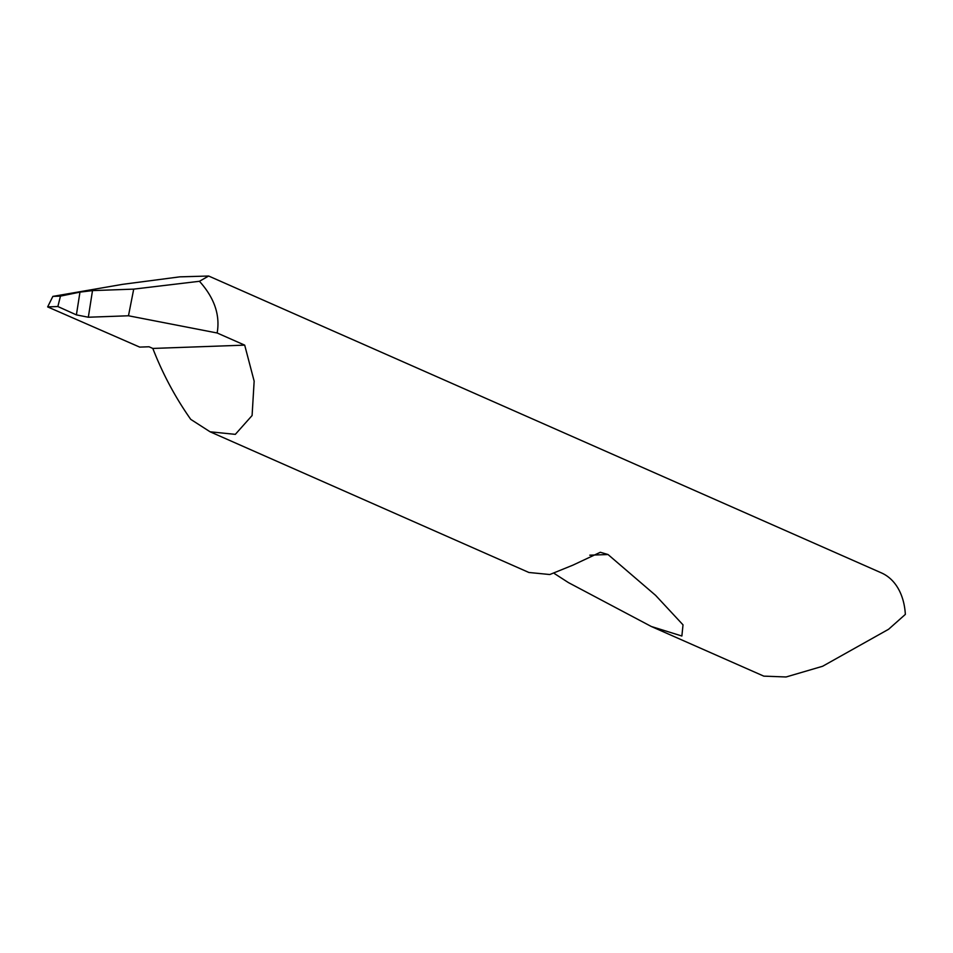 <?xml version="1.0" encoding="UTF-8"?>
<svg xmlns="http://www.w3.org/2000/svg" width="953" height="953" viewBox="0 0 953 953"><rect width="100%" height="100%" fill="white"/><g stroke="black" fill="none" stroke-linecap="round" stroke-linejoin="round"><path stroke-width="1.43" d="M79.969 292.118L60.468 296.121L57.859 306.532L76.395 314.883L79.969 292.118L92.501 290.605L88.331 317.23L128.476 315.777L217.153 332.99C220.274 315.074 214.377 297.836 199.439 281.29L208.659 276.025L179.819 276.846L122.568 284.351L52.856 296.395L47.65 306.902L139.698 347.106L149.025 346.773L152.825 348.441C162.629 373.719 175.257 397.353 190.731 419.356L210.089 431.792L235.331 434.354L252.092 415.532L254.153 381.152L244.695 345.141L152.825 348.441M88.331 317.23L76.395 314.883M210.089 431.792L528.891 572.479L549.798 574.528L572.896 565.153L600.33 552.275L608.026 554.527L655.604 595.363L683.015 624.846L681.871 636.02L651.28 626.478L763.818 676.142L786.094 676.975L822.618 666.266L888.589 629.266L905.35 614.387A70.963 48.4 -66.2 0 0 881.394 572.884L208.659 276.025M651.28 626.478L568.417 582.593L554.36 573.527M217.153 332.99L244.695 345.141M128.476 315.777L133.718 289.128L92.501 290.605M199.439 281.29L133.718 289.128M47.65 306.902L57.859 306.532M60.468 296.121L52.856 296.395M589.776 555.182L608.026 554.527"/></g></svg>
